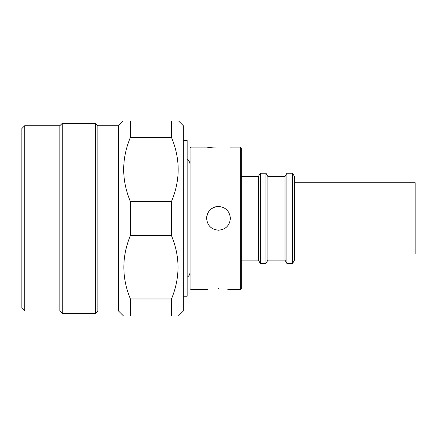 <?xml version="1.0" encoding="UTF-8"?>
<svg xmlns="http://www.w3.org/2000/svg" width="437" height="437" viewBox="0 0 437 437"><rect width="100%" height="100%" fill="white"/><g stroke="black" fill="none" stroke-linecap="round" stroke-linejoin="round"><path stroke-width="0.66" d="M187.151 159.478A5.555 5.555 0 0 1 190.002 164.328M187.151 277.2A5.555 5.555 0 0 0 190.002 272.344L190.002 272.344M218.5 148.083C233.822 147.001 233.822 147.001 218.5 148.083C203.178 147.001 203.178 147.001 218.5 148.083L213.961 147.941M213.857 147.93L210.175 147.591M210.06 147.58L207.52 147.231M206.625 218.336A11.875 11.875 0 0 1 218.5 206.466C211.284 207.165 207.324 211.126 206.625 218.336C207.324 225.552 211.284 229.507 218.5 230.212C225.71 229.518 229.671 225.558 230.375 218.336C229.665 211.12 225.71 207.16 218.5 206.466M218.5 288.589C203.178 289.676 203.178 289.676 218.5 288.589C233.822 289.676 233.822 289.676 218.5 288.589M190.953 289.589L190.953 147.089L190.002 148.039L190.002 288.639L190.953 289.589L207.57 289.436M240.35 147.089L240.35 289.589L241.3 288.639L241.3 148.039L240.35 147.089L230.375 147.089M267.897 260.141L267.897 176.537L285 176.537L285 260.141L267.897 260.141L265.98 263.462L260.321 263.462L258.398 260.141L258.398 176.537L241.3 176.537M260.321 263.462L260.321 173.216L258.398 176.537M265.98 263.462L265.98 173.216L260.321 173.216M292.582 263.462L292.582 173.216L294.5 176.537L294.5 260.141L292.582 263.462L286.918 263.462L286.918 173.216L285 176.537M294.5 253.963L415.15 253.963L415.15 182.715L294.5 182.715M226.961 289.097L229.518 289.452M178.247 316.066L183.349 310.964L183.349 125.714L178.569 120.934L176.537 120.934M171.473 235.603L130.39 235.603C121.672 256.699 121.672 277.817 130.39 298.963L130.39 316.066C121.459 316.066 121.459 316.066 130.39 316.066C121.459 316.066 121.459 316.066 130.39 316.066L171.473 316.066C180.405 316.066 180.405 316.066 171.473 316.066C180.405 316.066 180.405 316.066 171.473 316.066L171.473 298.963C180.191 277.817 180.191 256.699 171.473 235.603L171.473 201.528C180.405 180.181 180.405 158.811 171.473 137.426L171.473 120.934C180.825 120.934 180.825 120.934 171.473 120.934L126.708 120.934M123.616 316.066L118.514 310.964L118.514 125.714L97.85 125.714L95.474 123.338L62.223 123.338L62.223 313.34L95.474 313.34L95.474 123.338M130.39 235.603L130.39 201.528L171.473 201.528M171.473 137.426L130.39 137.426C121.459 158.768 121.459 180.137 130.39 201.528M130.39 137.426L130.39 120.934C121.038 120.934 121.038 120.934 130.39 120.934M118.514 310.964L97.85 310.964L97.85 125.714M62.223 313.34L59.853 310.964L59.853 125.714L24.701 125.714L24.701 310.964L21.85 308.112L21.85 128.565L24.701 125.714M183.349 296.237L187.151 296.237L187.151 140.441L183.349 140.441M130.39 298.963L171.473 298.963M267.897 176.537L265.98 173.216M292.582 173.216L286.918 173.216M206.625 147.089L190.953 147.089M240.35 289.589L230.375 289.589M285 260.141L286.918 263.462M258.398 260.141L241.3 260.141M97.85 310.964L95.474 313.34M59.853 310.964L24.701 310.964M59.853 125.714L62.223 123.338M118.514 125.714L123.289 120.934"/></g></svg>
